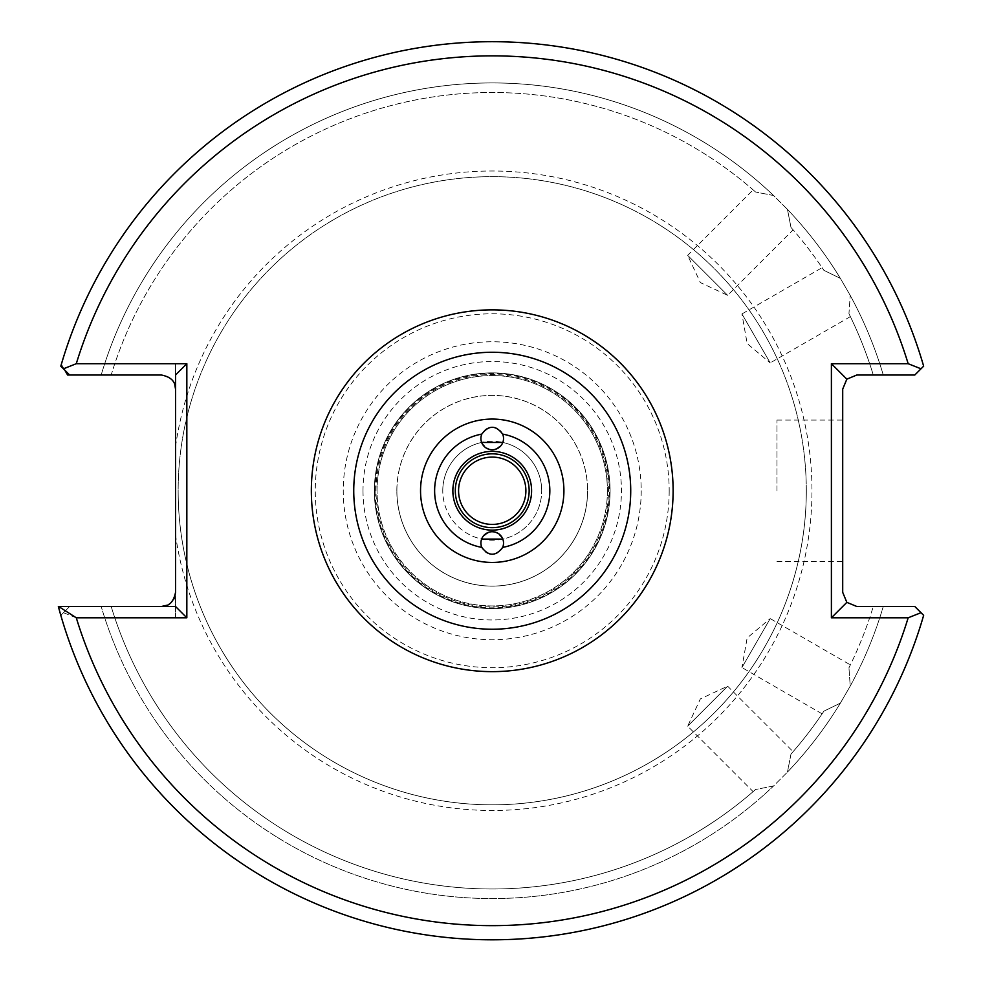 <?xml version="1.0" encoding="UTF-8"?>
<svg xmlns="http://www.w3.org/2000/svg" width="982" height="982" viewBox="0 0 982 982"><rect width="100%" height="100%" fill="white"/><g stroke="black" fill="none" stroke-linecap="round" stroke-linejoin="round"><path stroke-width="0.74" stroke-dasharray="4.91 3.68" d="M793.1 751.647L790.976 754.09L793.1 751.647L727.637 686.185L687.67 726.164L727.637 686.185L700.375 698.902L687.67 726.164L753.133 791.627L755.563 789.491L753.133 791.627M773.558 785.993L755.563 789.491A398.238 398.238 0 0 1 111.175 606.495L58.355 606.495A449.044 449.044 0 0 0 923.645 615.346A449.044 449.044 0 0 1 60.81 615.346A449.044 449.044 0 0 0 923.645 615.346L914.794 606.495L883.272 606.495A407.812 407.812 0 0 1 850.228 686.087L848.951 667.797L850.228 686.087L840.383 703.112L850.228 686.087A407.812 407.812 0 0 0 883.272 606.495L914.794 606.495L923.645 615.346A449.044 449.044 0 0 1 60.81 615.346L69.661 606.495L111.175 606.495A398.238 398.238 0 0 0 755.563 789.491L773.558 785.993A407.812 407.812 0 0 1 101.183 606.495A407.812 407.812 0 0 0 773.558 785.993L787.466 772.085L773.558 785.993M790.976 754.09L787.466 772.085L790.976 754.09A398.238 398.238 0 0 0 823.91 711.152L822.118 713.84L823.91 711.152L840.383 703.112A407.812 407.812 0 0 1 787.466 772.085A407.812 407.812 0 0 0 840.383 703.112L823.91 711.152A398.238 398.238 0 0 1 790.976 754.09A398.238 398.238 0 0 0 823.91 711.152A398.238 398.238 0 0 1 790.976 754.09M822.118 713.84L741.938 667.551L770.207 618.599L747.155 637.932L741.938 667.551L770.207 618.599L850.375 664.888L848.951 667.797A398.238 398.238 0 0 0 873.28 606.495A398.238 398.238 0 0 1 848.951 667.797L850.375 664.888M502.809 442.44A11.305 11.305 0 0 0 492.228 427.158A11.305 11.305 0 0 0 481.646 442.44C488.68 451.953 495.738 451.953 502.809 442.44A49.456 49.456 0 0 1 541.696 490.755A49.456 49.456 0 0 0 492.228 441.286A49.456 49.456 0 0 0 442.772 490.755A49.456 49.456 0 0 1 481.646 442.44M753.133 189.882L755.563 192.006L753.133 189.882L687.67 255.345L727.637 295.312L687.67 255.345L700.375 282.595L727.637 295.312L793.1 229.849L790.976 227.407L787.466 209.424L773.558 195.516L755.563 192.006L773.558 195.516L787.466 209.424A407.812 407.812 0 0 1 840.383 278.385L850.228 295.422L848.951 313.7L850.375 316.609L848.951 313.7L850.228 295.422A407.812 407.812 0 0 1 883.272 375.014L914.794 375.014L883.272 375.014A407.812 407.812 0 0 0 850.228 295.422L840.383 278.385L823.91 270.345L822.118 267.656L823.91 270.345L840.383 278.385A407.812 407.812 0 0 0 787.466 209.424L790.976 227.407L793.1 229.849M850.375 316.609L770.207 362.898L741.938 313.945L747.155 343.565L770.207 362.898L741.938 313.945L822.118 267.656M842.703 490.755L842.703 420.087L842.703 490.755M776.983 490.755L776.983 420.087L776.983 490.755M607.404 490.755A115.176 115.176 0 0 1 492.228 605.931A115.176 115.176 0 0 1 377.051 490.755A115.176 115.176 0 0 1 492.228 375.578A115.176 115.176 0 0 1 607.404 490.755A115.176 115.176 0 0 1 492.228 605.931A115.176 115.176 0 0 1 377.051 490.755A115.176 115.176 0 0 1 492.228 375.578A115.176 115.176 0 0 1 607.404 490.755A115.176 115.176 0 0 0 492.228 375.578A115.176 115.176 0 0 0 377.051 490.755M480.922 543.034A11.305 11.305 0 0 1 481.646 539.069A49.456 49.456 0 0 1 442.772 490.755A49.456 49.456 0 0 0 492.228 540.21A49.456 49.456 0 0 0 541.696 490.755A49.456 49.456 0 0 1 502.809 539.069A11.305 11.305 0 0 1 492.228 554.351A11.305 11.305 0 0 1 480.922 543.034M502.809 539.069C495.775 529.543 488.717 529.543 481.646 539.069M396.888 490.755A95.34 95.34 0 0 1 492.228 395.415A95.34 95.34 0 0 1 587.567 490.755A95.34 95.34 0 0 0 492.228 395.415A95.34 95.34 0 0 0 396.888 490.755A95.34 95.34 0 0 0 492.228 586.094A95.34 95.34 0 0 0 587.567 490.755A95.34 95.34 0 0 1 492.228 586.094A95.34 95.34 0 0 1 396.888 490.755M458.569 490.755A33.658 33.658 0 0 1 492.228 457.096A33.658 33.658 0 0 1 525.886 490.755A33.658 33.658 0 0 1 492.228 524.413A33.658 33.658 0 0 1 458.569 490.755M452.665 490.755A39.575 39.575 0 0 1 492.228 451.18A39.575 39.575 0 0 1 531.802 490.755A39.575 39.575 0 0 1 492.228 530.317A39.575 39.575 0 0 1 452.665 490.755A39.575 39.575 0 0 1 492.228 451.18A39.575 39.575 0 0 1 531.802 490.755A39.575 39.575 0 0 1 492.228 530.317A39.575 39.575 0 0 1 452.665 490.755M396.838 490.755A95.389 95.389 0 0 1 492.228 395.365A95.389 95.389 0 0 1 587.617 490.755A95.389 95.389 0 0 1 492.228 586.144A95.389 95.389 0 0 1 396.838 490.755M374.363 490.755A117.865 117.865 0 0 1 492.228 372.89A117.865 117.865 0 0 1 610.092 490.755A117.865 117.865 0 0 1 492.228 608.607A117.865 117.865 0 0 1 374.363 490.755A117.865 117.865 0 0 1 492.228 372.89A117.865 117.865 0 0 1 610.092 490.755A117.865 117.865 0 0 1 492.228 608.607A117.865 117.865 0 0 1 374.363 490.755A117.865 117.865 0 0 1 492.228 372.89A117.865 117.865 0 0 1 610.092 490.755A117.865 117.865 0 0 1 492.228 608.607A117.865 117.865 0 0 1 374.363 490.755M806.308 490.755A314.08 314.08 0 0 1 492.228 804.835A314.08 314.08 0 0 1 178.147 490.755A314.08 314.08 0 0 1 492.228 176.662A314.08 314.08 0 0 1 806.308 490.755A314.08 314.08 0 0 1 492.228 804.835A314.08 314.08 0 0 1 178.147 490.755A314.08 314.08 0 0 1 492.228 176.662A314.08 314.08 0 0 1 806.308 490.755A314.08 314.08 0 0 1 492.228 804.835A314.08 314.08 0 0 1 178.147 490.755M353.741 490.755A138.499 138.499 0 0 1 492.228 352.256A138.499 138.499 0 0 1 630.726 490.755A138.499 138.499 0 0 1 492.228 629.241A138.499 138.499 0 0 1 353.741 490.755A138.499 138.499 0 0 0 492.228 629.241A138.499 138.499 0 0 0 630.726 490.755M175.532 490.755L175.532 363.708L76.289 363.708A434.916 434.916 0 0 1 908.166 363.708L831.398 363.708L831.398 617.801L908.166 617.801A434.916 434.916 0 0 1 76.289 617.801L175.532 617.801L175.532 490.755M883.272 606.495L873.28 606.495L883.272 606.495M790.976 227.407A398.238 398.238 0 0 1 823.91 270.345A398.238 398.238 0 0 0 790.976 227.407M101.183 375.014A407.812 407.812 0 0 1 773.558 195.516A407.812 407.812 0 0 0 101.183 375.014L111.175 375.014A398.238 398.238 0 0 1 755.563 192.006A398.238 398.238 0 0 0 111.175 375.014L101.183 375.014M69.661 375.014L60.81 366.163A449.044 449.044 0 0 1 923.645 366.163L914.794 375.014L923.645 366.163A449.044 449.044 0 0 0 61.375 364.261A449.044 449.044 0 0 1 923.645 366.163A449.044 449.044 0 0 0 61.375 364.261L64.751 370.104M175.532 617.801L175.532 592.355L174.17 598.394M173.556 599.56L172.672 600.886M172.537 601.058L171.396 602.359M168.916 604.323L167.431 605.133M61.375 364.261L67.598 375.014L161.404 375.014L167.603 376.437M167.713 376.499L172.095 379.911M172.28 380.12L174.722 384.441M848.951 313.7A398.238 398.238 0 0 1 873.28 375.014A398.238 398.238 0 0 0 848.951 313.7A398.238 398.238 0 0 1 873.28 375.014A398.238 398.238 0 0 0 848.951 313.7M831.398 617.801L846.84 602.359L842.703 592.355L842.703 389.142L846.84 379.15L831.398 363.708M846.84 379.15L856.832 375.014L914.794 375.014L923.645 366.163M908.166 617.801L921.006 612.694L914.794 606.495L856.832 606.495L846.84 602.359M175.532 606.495L69.661 606.495L60.81 615.346M175.532 375.014L175.532 363.708M908.166 363.708L921.006 368.802M76.289 617.801L63.449 612.694M63.818 368.495L76.289 363.708M363.009 490.755A129.219 129.219 0 0 0 492.228 619.973A129.219 129.219 0 0 0 621.446 490.755A129.219 129.219 0 0 0 492.228 361.523A129.219 129.219 0 0 0 363.009 490.755M375.124 490.755A117.104 117.104 0 0 1 492.228 373.651A117.104 117.104 0 0 1 609.331 490.755A117.104 117.104 0 0 1 492.228 607.858A117.104 117.104 0 0 1 375.124 490.755M376.02 490.755A116.207 116.207 0 0 1 492.228 374.547A116.207 116.207 0 0 1 608.435 490.755A116.207 116.207 0 0 1 492.228 606.962A116.207 116.207 0 0 1 376.02 490.755M669.184 490.755A176.956 176.956 0 0 1 492.228 667.711A176.956 176.956 0 0 1 315.271 490.755A176.956 176.956 0 0 1 492.228 313.798A176.956 176.956 0 0 1 669.184 490.755M641.209 490.755A148.982 148.982 0 0 1 492.228 639.736A148.982 148.982 0 0 1 343.246 490.755A148.982 148.982 0 0 1 492.228 341.761A148.982 148.982 0 0 1 641.209 490.755M175.532 446.773A319.739 319.739 0 0 1 514.273 171.776A319.739 319.739 0 0 1 811.967 490.755A319.739 319.739 0 0 1 514.273 809.733A319.739 319.739 0 0 1 175.532 534.724M111.175 606.495A398.238 398.238 0 0 0 755.563 789.491A398.238 398.238 0 0 1 111.175 606.495M776.983 420.087L842.703 420.087M776.983 561.409L842.703 561.409"/><path stroke-width="1.47" d="M481.794 434.105C488.766 425.01 495.714 425.01 502.661 434.105A57.594 57.594 0 0 1 502.661 547.391C495.689 556.499 488.741 556.499 481.794 547.391A57.594 57.594 0 0 1 481.794 434.105A11.305 11.305 0 0 0 492.228 449.768A11.305 11.305 0 0 0 502.661 434.105M525.886 490.755A33.658 33.658 0 0 0 492.228 457.096A33.658 33.658 0 0 0 458.569 490.755A33.658 33.658 0 0 0 492.228 524.413A33.658 33.658 0 0 0 525.886 490.755M502.809 539.069L481.646 539.069M502.661 547.391A11.305 11.305 0 0 0 492.228 531.728A11.305 11.305 0 0 0 481.794 547.391M481.646 442.44L502.809 442.44M630.726 490.755A138.499 138.499 0 0 1 492.228 629.241A138.499 138.499 0 0 1 353.741 490.755A138.499 138.499 0 0 1 492.228 352.256A138.499 138.499 0 0 1 630.726 490.755M908.166 617.801L921.006 612.694L923.645 615.346L914.794 606.495L856.832 606.495L846.84 602.359L842.703 592.355L842.703 389.142L846.84 379.15L856.832 375.014L914.794 375.014L921.006 368.802L908.166 363.708A434.916 434.916 0 0 0 76.289 363.708L186.838 363.708L186.838 617.801L76.289 617.801A434.916 434.916 0 0 0 908.166 617.801L831.398 617.801L831.398 363.708L908.166 363.708M64.751 370.104L67.598 375.014L69.661 375.014L60.81 366.163A449.044 449.044 0 0 1 923.645 366.163L921.006 368.802M167.431 605.133L161.404 606.495C168.941 606.594 173.654 601.88 175.532 592.355L175.532 375.014L186.838 363.708M174.17 598.394L173.556 599.56M171.396 602.359L170.095 603.5M169.935 603.623L168.916 604.323M174.722 384.441L175.532 389.142C175.631 381.605 170.917 376.892 161.404 375.014L69.661 375.014M58.355 606.495A449.044 449.044 0 0 0 923.645 615.346A449.044 449.044 0 0 1 58.355 606.495L175.532 606.495L186.838 617.801M831.398 617.801L846.84 602.359M831.398 363.708L846.84 379.15M58.65 606.495L76.289 617.801M76.289 363.708L63.449 368.802M531.593 490.755A39.366 39.366 0 0 1 492.228 530.12A39.366 39.366 0 0 1 452.862 490.755A39.366 39.366 0 0 1 492.228 451.389A39.366 39.366 0 0 1 531.593 490.755M455.304 490.755A36.923 36.923 0 0 0 492.228 527.665A36.923 36.923 0 0 0 529.151 490.755A36.923 36.923 0 0 0 492.228 453.831A36.923 36.923 0 0 0 455.304 490.755M311.343 490.755A180.884 180.884 0 0 1 492.228 309.858A180.884 180.884 0 0 1 673.124 490.755A180.884 180.884 0 0 1 492.228 671.639A180.884 180.884 0 0 1 311.343 490.755M563.913 490.755A71.686 71.686 0 0 1 492.228 562.441A71.686 71.686 0 0 1 420.542 490.755A71.686 71.686 0 0 1 492.228 419.068A71.686 71.686 0 0 1 563.913 490.755M60.81 366.163A449.044 449.044 0 0 1 923.645 366.163"/></g></svg>
